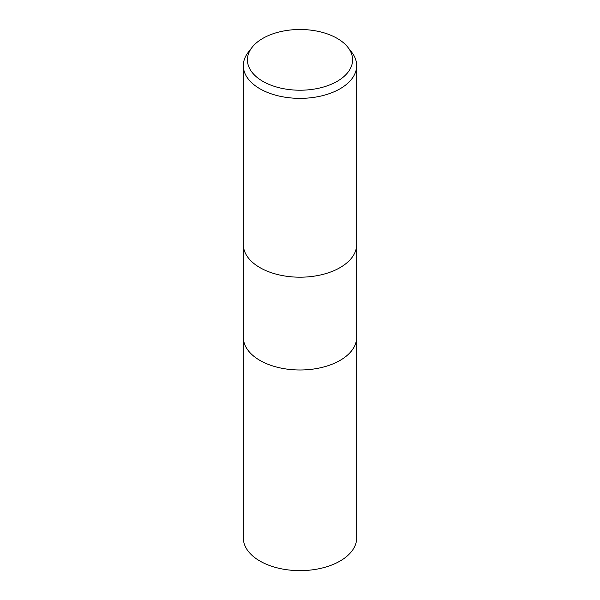 <?xml version="1.0" encoding="UTF-8"?>
<svg xmlns="http://www.w3.org/2000/svg" width="600" height="600" viewBox="0 0 600 600"><rect width="100%" height="100%" fill="white"/><g stroke="black" fill="none" stroke-linecap="round" stroke-linejoin="round"><path stroke-width="0.9" d="M243.322 244.47A56.677 32.723 180 0 0 278.31 274.702A56.677 32.723 180 0 0 340.072 267.608A56.677 32.723 180 0 0 356.678 244.47A56.677 32.723 180 0 1 340.072 267.608A56.677 32.723 180 0 1 278.31 274.702A56.677 32.723 180 0 1 243.322 244.47L243.322 65.64A56.677 32.723 180 0 1 248.265 52.282L252 47.46A52.582 30.36 180 0 1 262.815 38.385A52.582 30.36 180 0 1 348 47.46A52.582 30.36 180 0 1 337.185 81.323A52.582 30.36 180 0 1 270.18 84.863A52.582 30.36 180 0 1 252 47.46M243.322 337.26A56.677 32.723 180 0 0 278.31 367.493A56.677 32.723 180 0 0 340.072 360.397A56.677 32.723 180 0 0 356.678 337.26A56.677 32.723 180 0 1 340.072 360.397A56.677 32.723 180 0 1 278.31 367.493A56.677 32.723 180 0 1 243.322 337.26L243.322 244.575M348 47.46L351.735 52.282A56.677 32.723 180 0 1 356.678 65.64A56.677 32.723 180 0 1 340.072 88.778A56.677 32.723 180 0 1 278.31 95.873A56.677 32.723 180 0 1 243.322 65.64M356.678 337.365L356.678 537.908A56.677 32.723 180 0 1 340.072 561.045A56.677 32.723 180 0 1 278.31 568.14A56.677 32.723 180 0 1 243.322 537.908L243.322 337.365M356.678 244.47L356.678 65.64M356.678 337.26L356.678 244.575"/></g></svg>
